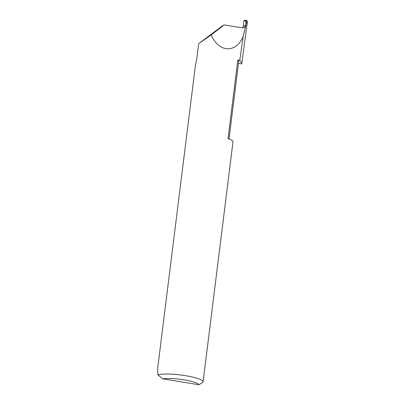 <?xml version="1.0" encoding="UTF-8"?>
<svg xmlns="http://www.w3.org/2000/svg" width="405" height="405" viewBox="0 0 405 405"><rect width="100%" height="100%" fill="white"/><g stroke="black" fill="none" stroke-linecap="round" stroke-linejoin="round"><path stroke-width="0.61" d="M198.658 43.74L211.238 34.881L224.157 24.913L221.5 26.507L198.658 43.74L196.754 59.003L195.483 64.749L157.585 369.011L157.975 374.99A23.374 4.06 7.1 0 1 183.997 375.445A23.374 4.06 7.1 0 1 203.097 381.864L232.991 141.851A23.374 4.06 -172.9 0 0 228.025 138.637L237.831 59.93A43.335 7.523 7.1 0 1 238.666 61.692L229.038 139.001M242.646 27.935L243.253 26.274L245.972 25.009L245.84 20.883L243.82 20.979L243.253 26.274M245.972 25.009L244.387 27.662L242.403 27.904L224.157 24.913M203.097 381.864A23.374 4.06 7.1 0 1 202.854 382.345L198.89 384.75L162.79 378.837L157.975 374.99M237.831 59.93A23.374 4.06 7.1 0 1 239.73 60.654A66.086 11.477 7.1 0 1 241.755 63.889L247.409 21.541L246.453 20.25L244.483 20.341M211.238 34.881C218.69 52.787 236.312 53.561 243.192 36.283L239.73 60.654M243.192 36.283L246.949 21.03M243.82 20.979L244.63 20.351M245.84 20.883L246.554 20.29L247.409 21.541M241.755 63.889L238.464 63.347M198.89 384.75A19.637 3.412 -172.9 0 0 184.072 379.855A19.637 3.412 -172.9 0 0 162.79 378.837"/></g></svg>
